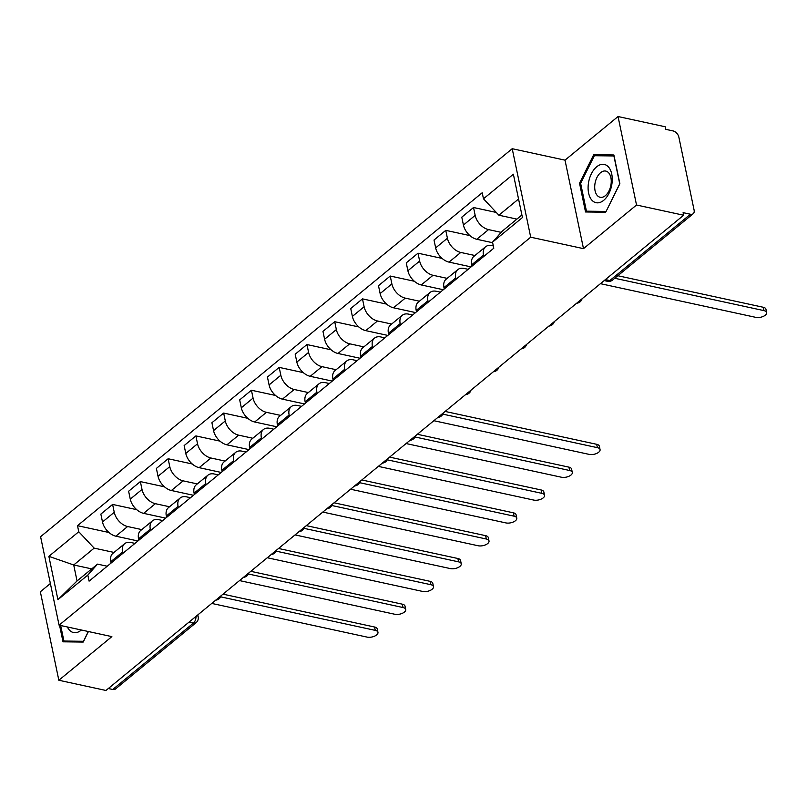 <?xml version="1.0" encoding="UTF-8"?>
<svg xmlns="http://www.w3.org/2000/svg" width="807" height="807" viewBox="0 0 807 807"><rect width="100%" height="100%" fill="white"/><g stroke="black" fill="none" stroke-linecap="round" stroke-linejoin="round"><path stroke-width="1.21" d="M50.377 583.522L40.35 591.773L58.84 680.251L105.949 690.469L683.64 215.227L636.531 205.018L618.041 116.531L565.011 160.159L512.213 148.71L40.592 536.695L59.082 625.173L530.703 237.197L583.491 248.647L636.531 205.018M618.041 116.531L665.16 126.749L665.694 129.322L673.028 130.916A6.022 3.874 50.6 0 1 678.848 137.099L694.101 210.113A6.022 3.874 50.6 0 1 693.183 213.734L612.563 280.059A6.022 3.874 -129.4 0 1 609.82 280.564L690.439 214.238A6.022 3.874 50.6 0 0 693.183 213.734M58.84 680.251L111.87 636.622L59.082 625.173M188.939 622.197L193.367 623.155A6.022 3.874 -129.4 0 0 196.111 622.651L115.492 688.976A6.022 3.874 -129.4 0 1 112.748 689.481L193.367 623.155A6.022 3.571 -77.8 0 0 196 616.387M108.32 688.522L112.748 689.481M690.439 214.238L683.105 212.655L683.64 215.227M501.197 232.355L488.538 229.612A13.85 8.907 -129.4 0 1 475.172 215.378L473.527 207.51L461.786 217.174L463.43 225.042A13.85 8.907 50.6 0 0 476.796 239.275L492.643 242.715M485.562 246.781L473.82 256.444A13.85 8.907 50.6 0 0 471.722 264.777L483.474 255.113A13.85 8.907 -129.4 0 1 485.562 246.781A13.85 8.907 -129.4 0 1 491.887 245.61L493.319 245.913M483.474 255.113L483.756 256.475M496.295 212.453L473.527 207.51M471.722 264.777L472.014 266.128M474.94 255.516L460.777 252.45A13.85 8.907 -129.4 0 1 447.411 238.226L445.767 230.358L434.015 240.022L435.659 247.89A13.85 8.907 50.6 0 0 449.035 262.114L471.086 266.895M455.995 279.313L455.713 277.951A13.85 8.907 -129.4 0 1 457.801 269.619A13.85 8.907 -129.4 0 1 464.116 268.449L468.141 269.316M469.876 235.583L445.767 230.358M457.801 269.619L446.059 279.283A13.85 8.907 50.6 0 0 443.961 287.615L444.243 288.977M447.179 278.365L433.016 275.288A13.85 8.907 -129.4 0 1 419.65 261.065L418.006 253.196L406.254 262.86L407.898 270.728A13.85 8.907 50.6 0 0 421.264 284.952L443.315 289.733M428.224 302.151L427.942 300.789A13.85 8.907 -129.4 0 1 430.04 292.457A13.85 8.907 -129.4 0 1 436.355 291.287L440.38 292.154M442.115 258.422L418.006 253.196M430.04 292.457L418.288 302.121A13.85 8.907 50.6 0 0 416.2 310.453L416.483 311.815M419.408 301.203L405.255 298.126A13.85 8.907 -129.4 0 1 391.879 283.903L390.235 276.034L378.493 285.698L380.137 293.566A13.85 8.907 50.6 0 0 393.503 307.79L415.555 312.571M400.464 324.989L400.181 323.627A13.85 8.907 -129.4 0 1 402.279 315.295A13.85 8.907 -129.4 0 1 408.594 314.125L412.609 314.992M414.354 281.26L390.235 276.034M402.279 315.295L390.527 324.959A13.85 8.907 50.6 0 0 388.439 333.291L388.722 334.653M391.647 324.041L377.484 320.974A13.85 8.907 -129.4 0 1 364.118 306.741L362.474 298.872L350.732 308.536L352.377 316.405A13.85 8.907 50.6 0 0 365.742 330.628L387.794 335.409M372.703 347.827L372.42 346.465A13.85 8.907 -129.4 0 1 374.509 338.133A13.85 8.907 -129.4 0 1 380.833 336.963L384.848 337.84M386.593 304.098L362.474 298.872M374.509 338.133L362.767 347.797A13.85 8.907 50.6 0 0 360.668 356.129L360.961 357.491M363.886 346.879L349.724 343.812A13.85 8.907 -129.4 0 1 336.358 329.579L334.713 321.711L322.961 331.374L324.606 339.243A13.85 8.907 50.6 0 0 337.982 353.476L360.033 358.258M344.942 370.665L344.66 369.313A13.85 8.907 -129.4 0 1 346.748 360.981A13.85 8.907 -129.4 0 1 353.062 359.801L357.087 360.679M358.822 326.946L334.713 321.711M346.748 360.981L335.006 370.635A13.85 8.907 50.6 0 0 332.908 378.967L333.19 380.329M336.115 369.717L321.963 366.65A13.85 8.907 -129.4 0 1 308.597 352.417L306.953 344.549L295.201 354.212L296.845 362.081A13.85 8.907 50.6 0 0 310.211 376.314L332.262 381.096M317.171 393.503L316.889 392.152A13.85 8.907 -129.4 0 1 318.987 383.819A13.85 8.907 -129.4 0 1 325.302 382.639L329.327 383.517M331.062 349.784L306.953 344.549M318.987 383.819L307.235 393.483A13.85 8.907 50.6 0 0 305.147 401.815L305.429 403.167M308.355 392.555L294.202 389.488A13.85 8.907 -129.4 0 1 280.826 375.255L279.182 367.387L267.44 377.051L269.084 384.919A13.85 8.907 50.6 0 0 282.45 399.152L304.501 403.934M289.41 416.351L289.128 414.99A13.85 8.907 -129.4 0 1 291.216 406.657A13.85 8.907 -129.4 0 1 297.541 405.487L301.556 406.355M303.301 372.622L279.182 367.387M291.216 406.657L279.474 416.321A13.85 8.907 50.6 0 0 277.386 424.653L277.669 426.005M280.594 415.393L266.431 412.327A13.85 8.907 -129.4 0 1 253.065 398.103L251.421 390.235L239.679 399.899L241.323 407.767A13.85 8.907 50.6 0 0 254.689 421.99L276.74 426.772M261.65 439.19L261.367 437.828A13.85 8.907 -129.4 0 1 263.455 429.495A13.85 8.907 -129.4 0 1 269.78 428.325L273.795 429.193M275.53 395.46L251.421 390.235M263.455 429.495L251.713 439.159A13.85 8.907 50.6 0 0 249.615 447.492L249.898 448.853M252.833 438.241L238.67 435.165A13.85 8.907 -129.4 0 1 225.304 420.941L223.66 413.073L211.908 422.737L213.552 430.605A13.85 8.907 50.6 0 0 226.928 444.828L248.98 449.61M233.889 462.028L233.596 460.666A13.85 8.907 -129.4 0 1 235.694 452.334A13.85 8.907 -129.4 0 1 242.009 451.163L246.034 452.031M247.769 418.298L223.66 413.073M235.694 452.334L223.942 461.997A13.85 8.907 50.6 0 0 221.854 470.33L222.137 471.692M225.062 461.079L210.909 458.003A13.85 8.907 -129.4 0 1 197.533 443.779L195.889 435.911L184.147 445.575L185.792 453.443A13.85 8.907 50.6 0 0 199.158 467.667L221.209 472.448M206.118 484.866L205.835 483.504A13.85 8.907 -129.4 0 1 207.934 475.172A13.85 8.907 -129.4 0 1 214.248 474.002L218.263 474.869M220.008 441.136L195.889 435.911M207.934 475.172L196.182 484.836A13.85 8.907 50.6 0 0 194.094 493.168L194.376 494.53M197.301 483.918L183.139 480.851A13.85 8.907 -129.4 0 1 169.773 466.617L168.128 458.749L156.387 468.413L158.031 476.281A13.85 8.907 50.6 0 0 171.397 490.505L193.448 495.286M178.357 507.704L178.075 506.342A13.85 8.907 -129.4 0 1 180.163 498.01A13.85 8.907 -129.4 0 1 186.488 496.84L190.502 497.717M192.248 463.975L168.128 458.749M180.163 498.01L168.421 507.674A13.85 8.907 50.6 0 0 166.333 516.006L166.615 517.368M169.541 506.756L155.378 503.689A13.85 8.907 -129.4 0 1 142.012 489.456L140.368 481.587L128.626 491.251L130.26 499.119A13.85 8.907 50.6 0 0 143.636 513.353L165.687 518.134M150.596 530.542L150.314 529.19A13.85 8.907 -129.4 0 1 152.402 520.858A13.85 8.907 -129.4 0 1 158.717 519.678L162.742 520.555M164.477 486.823L140.368 481.587M152.402 520.858L140.66 530.512A13.85 8.907 50.6 0 0 138.562 538.844L138.844 540.206M141.78 529.594L127.617 526.527A13.85 8.907 -129.4 0 1 114.251 512.294L112.607 504.425L100.855 514.089L102.499 521.958A13.85 8.907 50.6 0 0 115.875 536.191L137.916 540.972M122.835 553.38L122.543 552.028A13.85 8.907 -129.4 0 1 124.641 543.696A13.85 8.907 -129.4 0 1 130.956 542.516L134.981 543.393M136.716 509.661L112.607 504.425M124.641 543.696L112.889 553.36A13.85 8.907 50.6 0 0 110.801 561.692L111.084 563.044M518.558 199.016L498.877 215.207L516.914 219.111M498.877 215.207L483.474 198.804L513.373 174.211L522.432 217.557L492.532 242.15L502.216 231.195L521.897 215.005M91.736 568.885L73.709 564.971L77.048 580.969L97.516 564.123L87.822 575.078L89.093 581.141L493.793 248.213L492.532 242.15M87.822 575.078L57.922 599.672L48.864 556.336L78.763 531.742L94.167 548.135L73.709 564.971L48.864 556.336M483.474 198.804L482.203 192.742L77.502 525.68L78.763 531.742M512.213 148.71L530.703 237.197M565.011 160.159L583.491 248.647M585.529 211.969L605.704 212.211L619.877 183.714L613.875 154.964L593.7 154.722L579.527 183.219L585.529 211.969M59.547 625.284L63.007 641.817L83.182 642.059L88.417 631.538M114.009 552.432L94.167 548.135M97.516 564.123L107.21 566.232M108.955 532.499L77.502 525.68M77.048 580.969L57.922 599.672M580.657 183.461L579.527 183.219M598.522 155.771L593.7 154.722M617.829 275.732L763.261 307.265A6.92 3.349 -11.8 0 1 765.954 309.222L766.65 312.571A6.92 3.349 168.2 0 0 763.967 310.624L614.742 278.264M600.448 283.671L755.776 317.353A6.92 3.349 168.2 0 0 763.22 316.425A6.92 3.349 168.2 0 0 766.65 312.571M608.438 166.938A19.57 11.621 -77.8 0 0 591.36 173.808A19.57 11.621 -77.8 0 0 591.904 200.197A19.57 11.621 -77.8 0 0 608.992 193.337A19.57 11.621 -77.8 0 0 608.438 166.938M608.639 172.799A13.396 7.949 -77.8 0 0 605.815 171.084A13.396 7.949 -77.8 0 0 595.929 179.9A13.396 7.949 -77.8 0 0 597.321 195.556A13.396 7.949 -77.8 0 0 600.136 197.271A13.396 7.949 -77.8 0 0 610.021 188.445A13.396 7.949 -77.8 0 0 608.639 172.799M605.996 211.424L586.447 211.182L580.626 183.33L594.356 155.721L613.905 155.953L619.726 183.804L606.087 211.444M590.321 212.029L586.447 211.182M67.395 626.978A19.57 11.621 -77.8 0 0 69.382 630.045A19.57 11.621 -77.8 0 0 81.366 630.015M83.565 641.293L63.924 641.04L60.676 625.526M67.798 641.878L63.924 641.04M88.316 631.518L83.474 641.272M445.131 411.439L596.686 444.304A6.92 3.349 -11.8 0 1 599.369 446.261L600.065 449.61A6.92 3.349 168.2 0 0 597.382 447.663L442.801 414.132M433.863 420.709L589.201 454.391A6.92 3.349 168.2 0 0 596.635 453.453A6.92 3.349 168.2 0 0 600.065 449.61M417.37 434.277L568.925 467.142A6.92 3.349 -11.8 0 1 571.608 469.099L572.304 472.448A6.92 3.349 168.2 0 0 569.621 470.501L415.03 436.98M406.103 443.547L561.43 477.23A6.92 3.349 168.2 0 0 568.874 476.301A6.92 3.349 168.2 0 0 572.304 472.448M389.599 457.115L541.154 489.98A6.92 3.349 -11.8 0 1 543.837 491.937L544.543 495.286A6.92 3.349 168.2 0 0 541.86 493.339L387.269 459.819M378.342 466.385L533.669 500.068A6.92 3.349 168.2 0 0 541.114 499.14A6.92 3.349 168.2 0 0 544.543 495.286M361.839 479.963L513.393 512.818A6.92 3.349 -11.8 0 1 516.077 514.775L516.783 518.124A6.92 3.349 168.2 0 0 514.089 516.177L359.508 482.657M350.571 489.224L505.908 522.916A6.92 3.349 168.2 0 0 513.343 521.978A6.92 3.349 168.2 0 0 516.783 518.124M334.078 502.801L485.632 535.666A6.92 3.349 -11.8 0 1 488.316 537.613L489.012 540.972A6.92 3.349 168.2 0 0 486.328 539.015L331.748 505.495M322.81 512.072L478.148 545.754A6.92 3.349 168.2 0 0 485.582 544.816A6.92 3.349 168.2 0 0 489.012 540.972M306.317 525.639L457.872 558.505A6.92 3.349 -11.8 0 1 460.555 560.451L461.251 563.811A6.92 3.349 168.2 0 0 458.568 561.854L303.977 528.333M295.049 534.91L450.377 568.592A6.92 3.349 168.2 0 0 457.821 567.654A6.92 3.349 168.2 0 0 461.251 563.811M278.546 548.478L430.101 581.343A6.92 3.349 -11.8 0 1 432.784 583.29L433.49 586.649A6.92 3.349 168.2 0 0 430.807 584.692L276.216 551.171M267.278 557.748L422.616 591.43A6.92 3.349 168.2 0 0 430.06 590.492A6.92 3.349 168.2 0 0 433.49 586.649M250.785 571.316L402.34 604.181A6.92 3.349 -11.8 0 1 405.023 606.138L405.729 609.487A6.92 3.349 168.2 0 0 403.036 607.54L248.455 574.009M239.518 580.586L394.855 614.268A6.92 3.349 168.2 0 0 402.29 613.33A6.92 3.349 168.2 0 0 405.729 609.487M223.025 594.154L374.579 627.019A6.92 3.349 -11.8 0 1 377.262 628.976L377.958 632.325A6.92 3.349 168.2 0 0 375.275 630.378L220.694 596.857M211.757 603.424L367.094 637.106A6.92 3.349 168.2 0 0 374.529 636.178A6.92 3.349 168.2 0 0 377.958 632.325M115.875 536.191L127.617 526.527M143.636 513.353L155.378 503.689M171.397 490.505L183.139 480.851M199.158 467.667L210.909 458.003M226.928 444.828L238.67 435.165M254.689 421.99L266.431 412.327M282.45 399.152L294.202 389.488M310.211 376.314L321.963 366.65M337.982 353.476L349.724 343.812M365.742 330.628L377.484 320.974M393.503 307.79L405.255 298.126M421.264 284.952L433.016 275.288M449.035 262.114L460.777 252.45M476.796 239.275L488.538 229.612M138.562 538.844L150.314 529.19M166.333 516.006L178.075 506.342M194.094 493.168L205.835 483.504M221.854 470.33L233.596 460.666M249.615 447.492L261.367 437.828M277.386 424.653L289.128 414.99M305.147 401.815L316.889 392.152M332.908 378.967L344.66 369.313M360.668 356.129L372.42 346.465M388.439 333.291L400.181 323.627M416.2 310.453L427.942 300.789M443.961 287.615L455.713 277.951M110.801 561.692L122.543 552.028M130.26 499.119L142.012 489.456M158.031 476.281L169.773 466.617M185.792 453.443L197.533 443.779M213.552 430.605L225.304 420.941M241.323 407.767L253.065 398.103M269.084 384.919L280.826 375.255M296.845 362.081L308.597 352.417M324.606 339.243L336.358 329.579M352.377 316.405L364.118 306.741M380.137 293.566L391.879 283.903M407.898 270.728L419.65 261.065M435.659 247.89L447.411 238.226M463.43 225.042L475.172 215.378M102.499 521.958L114.251 512.294M604.201 280.584L607.469 281.29A6.022 3.571 -77.8 0 0 609.82 280.564L605.391 279.605M197.796 614.914L198.179 616.77A6.022 2.905 168.2 0 0 197.079 615.499M763.967 310.624L763.261 307.265M597.382 447.663L596.686 444.304M569.621 470.501L568.925 467.142M541.86 493.339L541.154 489.98M514.089 516.177L513.393 512.818M486.328 539.015L485.632 535.666M458.568 561.854L457.872 558.505M430.807 584.692L430.101 581.343M403.036 607.54L402.34 604.181M375.275 630.378L374.579 627.019M576.682 303.22A6.022 6.022 0 0 0 582.049 298.802M548.911 326.068A6.022 6.022 0 0 0 554.288 321.64M521.151 348.906A6.022 6.022 0 0 0 526.527 344.478M493.39 371.745A6.022 6.022 0 0 0 498.766 367.326M465.629 394.583A6.022 6.022 0 0 0 470.995 390.164M437.858 417.421A6.022 6.022 0 0 0 443.235 413.002M410.097 440.259A6.022 6.022 0 0 0 415.474 435.841M382.336 463.097A6.022 6.022 0 0 0 387.703 458.679M354.566 485.945A6.022 6.022 0 0 0 359.942 481.517M326.805 508.783A6.022 6.022 0 0 0 332.181 504.355M299.044 531.621A6.022 6.022 0 0 0 304.421 527.203M271.283 554.459A6.022 6.022 0 0 0 276.65 550.041M243.512 577.298A6.022 6.022 0 0 0 248.889 572.879M215.751 600.136A6.022 6.022 0 0 0 221.128 595.717M196.111 622.651A6.022 6.022 0 0 0 198.179 616.77M607.469 281.29A6.022 6.022 0 0 0 612.563 280.059"/></g></svg>
